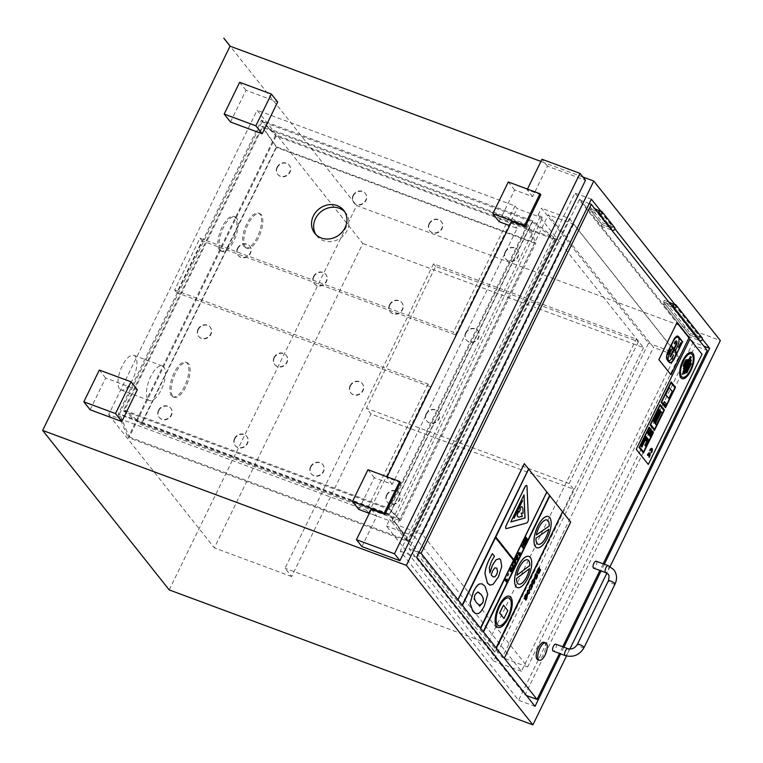 <?xml version="1.0" encoding="UTF-8"?>
<svg xmlns="http://www.w3.org/2000/svg" width="763" height="763" viewBox="0 0 763 763"><rect width="100%" height="100%" fill="white"/><g stroke="black" fill="none" stroke-linecap="round" stroke-linejoin="round"><path stroke-width="0.57" stroke-dasharray="3.81 2.86" d="M174.651 290.016L428.1 384.047L430.208 386.698L176.758 292.668L202.052 240.822L455.492 334.852L453.384 332.201L199.944 238.161L174.651 290.016L176.758 292.668M199.944 238.161L202.052 240.822M428.1 384.047L366.507 510.323L108.632 414.643L257.093 110.244L362.816 243.483L214.346 547.882L108.632 414.643M366.507 510.323L368.615 512.984L391.419 521.444L389.693 519.269L392.23 520.204L540.7 215.805L538.163 214.861L539.889 217.045L517.085 208.576L514.977 205.924L257.093 110.244M514.977 205.924L453.384 332.201M368.615 512.984L430.208 386.698M172.724 396.169A18.465 7.458 -69.6 0 1 174.46 375.32A18.465 7.458 -69.6 0 1 187.049 362.654A18.465 7.458 -69.6 0 1 187.622 382.568A18.465 7.458 -69.6 0 1 174.202 397.285A18.465 7.458 -69.6 0 1 172.724 396.169M245.428 247.117A18.465 7.458 -69.6 0 1 247.155 226.268A18.465 7.458 -69.6 0 1 259.754 213.592A18.465 7.458 -69.6 0 1 260.326 233.507A18.465 7.458 -69.6 0 1 246.907 248.223A18.465 7.458 -69.6 0 1 245.428 247.117M540.7 215.805L542.426 217.98L539.889 217.045L643.505 347.623L362.816 243.483M435.616 266.487L433.508 263.836L636.266 339.058L638.364 341.719L435.616 266.487L366.44 408.319L370.942 413.994L573.69 489.226L569.188 483.551L638.364 341.719M569.188 483.551L366.44 408.319M573.69 489.226L494.405 651.793L487.795 643.467L636.266 339.058M433.508 263.836L285.038 568.235L291.647 576.561L370.942 413.994M487.795 643.467L285.038 568.235M291.647 576.561L214.346 547.882M643.505 347.623L495.034 652.031L391.419 521.444L393.956 522.388L542.426 217.98M495.034 652.031L494.405 651.793M244.16 246.64A18.465 7.458 -69.6 0 1 245.886 225.791A18.465 7.458 -69.6 0 1 258.485 213.125A18.465 7.458 -69.6 0 1 259.058 233.039A18.465 7.458 -69.6 0 1 245.638 247.756A18.465 7.458 -69.6 0 1 244.16 246.64M171.456 395.701A18.465 7.458 -69.6 0 1 173.191 374.852A18.465 7.458 -69.6 0 1 185.791 362.187A18.465 7.458 -69.6 0 1 186.353 382.091A18.465 7.458 -69.6 0 1 172.934 396.817A18.465 7.458 -69.6 0 1 171.456 395.701M455.492 334.852L517.085 208.576M392.23 520.204L393.956 522.388M538.163 214.861L541.434 208.156L648.54 343.15L493.537 660.968L386.421 525.974L389.693 519.269M569.312 218.504L676.428 353.488L521.415 671.306L414.299 536.322L569.312 218.504L541.434 208.156M414.299 536.322L386.421 525.974M521.415 671.306L493.537 660.968M676.428 353.488L648.54 343.15M693.233 342.196L518.602 700.243L400.298 551.144L574.93 193.096L693.233 342.196L703.782 346.106M600.767 211.036L614.873 228.824M674.893 304.466L702.485 339.239M591.363 199.2L574.93 193.096M600.157 211.122L612.346 226.477L602.837 222.949L590.2 207.031L594.778 208.719M674.292 304.551L699.948 336.893L690.448 333.364L664.335 300.45L668.903 302.148M612.346 226.477L611.554 228.099L600.71 214.441L611.554 228.099A1.85 1.64 -38.4 0 0 611.688 229.835M601.254 226.191L610.762 229.72L598.125 213.793L588.626 210.264L601.254 226.191L602.045 224.57L611.554 228.099L602.045 224.57L589.408 208.652L602.045 224.57L602.837 222.949M590.2 207.031L589.418 208.642L596.924 211.437L589.418 208.642L588.626 210.264M699.948 336.893L699.166 338.514L674.845 307.861L699.166 338.514A1.85 1.64 -38.4 0 0 699.299 340.25A1.85 1.64 -38.4 0 1 699.166 338.514L689.657 334.986L699.166 338.514A1.85 1.64 -38.4 0 1 702.189 337.952A1.85 1.64 -38.4 0 0 699.166 338.514L698.689 339.478M690.448 333.364L689.657 334.986L663.543 302.072L689.657 334.986L688.865 336.607L698.374 340.136L672.26 307.222L662.751 303.693L688.865 336.607M664.335 300.45L663.543 302.072L671.058 304.866L663.543 302.072L662.751 303.693M416.732 557.248L400.298 551.144M535.035 706.347L518.602 700.243M604.344 564.239L601.082 570.915M563.886 647.196L560.624 653.872M610.104 566.547L606.852 573.213M569.875 649.036L566.489 655.97M582.903 177.016L540.929 161.441M358.801 509.455L374.29 477.695L392.268 484.371L517.123 228.375L509.636 225.6M499.145 221.709L514.624 189.949L532.612 196.625L547.472 166.162L585.488 180.268M361.92 546.585L376.779 516.122L369.292 513.346M90.148 409.779L105.637 378.019L137.321 389.769M230.493 122.023L245.982 90.272L277.656 102.023M223.788 38.15L356.645 205.6L720.339 340.536M169.205 589.904L356.645 205.6M148.041 399.469A18.465 7.458 110.4 0 0 149.519 400.585A18.465 7.458 110.4 0 0 162.939 385.859A18.465 7.458 110.4 0 0 162.366 365.954A18.465 7.458 110.4 0 0 149.777 378.62A18.465 7.458 110.4 0 0 148.041 399.469M220.745 250.407A18.465 7.458 110.4 0 0 222.224 251.523A18.465 7.458 110.4 0 0 235.643 236.807A18.465 7.458 110.4 0 0 235.071 216.892A18.465 7.458 110.4 0 0 222.472 229.558A18.465 7.458 110.4 0 0 220.745 250.407M245.982 90.272L239.658 82.309M532.612 196.625L527.138 189.72L540.833 194.803M514.624 189.949L508.311 181.985M511.649 221.48L517.123 228.375M392.268 484.371L386.793 477.466L400.489 482.55M374.29 477.695L367.966 469.731M371.304 509.226L376.779 516.122M105.637 378.019L99.314 370.055M527.443 189.09L527.138 189.72M547.472 166.162L541.988 159.257M387.099 476.837L386.793 477.466M344.676 211.713A18.465 16.414 141.6 0 1 345.811 212.982A18.465 16.414 141.6 0 1 341.538 237.312A18.465 16.414 141.6 0 1 316.874 235.939A18.465 16.414 141.6 0 1 315.901 234.556M219.477 249.94A18.465 7.458 -69.6 0 1 221.203 229.091A18.465 7.458 -69.6 0 1 233.802 216.425A18.465 7.458 -69.6 0 1 234.375 236.33A18.465 7.458 -69.6 0 1 220.955 251.056A18.465 7.458 -69.6 0 1 219.477 249.94M119.533 388.892A18.465 7.458 -69.6 0 1 121.26 368.043A18.465 7.458 -69.6 0 1 133.859 355.367A18.465 7.458 -69.6 0 1 134.422 375.282A18.465 7.458 -69.6 0 1 121.012 389.998A18.465 7.458 -69.6 0 1 119.533 388.892M614.587 227.536A1.85 1.64 -38.4 0 0 611.554 228.099L611.077 229.062M573.671 224.169L422.416 534.348L527.624 666.948L678.879 356.769L573.671 224.169L548.32 214.765L653.538 347.365L502.283 657.553L397.065 524.944L548.32 214.765M422.416 534.348L397.065 524.944M527.624 666.948L502.283 657.553M678.879 356.769L653.538 347.365M589.236 203.568L579.251 199.858L695.179 345.973L707.215 350.436M579.251 199.858L409.063 548.864L524.992 694.979L695.179 345.973M409.063 548.864L419.021 552.555M610.762 229.72L611.02 229.196M598.125 213.793L598.383 213.268M698.374 340.136L698.622 339.611M672.26 307.222L672.508 306.697M526.441 695.513L524.992 694.979M603.171 563.809L599.918 570.476M562.722 646.766L559.47 653.433M544.153 642.332A9.232 3.729 -69.6 0 1 544.429 652.289A9.232 3.729 -69.6 0 1 537.724 659.652M596.208 561.225A3.691 1.488 -69.6 0 1 596.504 561.444A3.691 1.488 -69.6 0 1 596.161 565.621A3.691 1.488 -69.6 0 1 593.643 568.149M555.75 644.182A3.691 1.488 -69.6 0 1 555.865 648.159A3.691 1.488 -69.6 0 1 553.185 651.106M675.722 342.663A1.927 0.773 -69.6 0 1 675.503 345.277L673.863 348.643M677.782 337.236A7.258 2.928 -69.6 0 1 677.019 347.194L677.077 347.213M677.019 347.194L675.608 350.074M675.398 349.912A3.138 1.268 110.4 0 0 675.369 349.902A3.138 1.268 110.4 0 0 674.883 349.931M676.447 340.975L676.39 340.956A3.281 1.326 110.4 0 0 676.39 340.956A3.281 1.326 110.4 0 0 674.54 342.415L674.606 342.434M674.54 342.415L674.111 343.464M674.044 343.436L674.473 343.922M677.83 336.502A6.733 2.718 110.4 0 0 677.802 336.493A6.733 2.718 110.4 0 0 673.424 340.632L668.493 350.885M668.436 350.856A6.724 2.718 110.4 0 0 667.224 359.402L667.291 359.421M667.224 359.402L669.571 362.301M677.945 336.14A7.029 2.842 -69.6 0 1 678.412 336.473L682.618 341.719M682.551 341.7L674.473 358.419M674.416 358.391A7.334 2.966 -69.6 0 1 669.723 362.806M670.381 349.406L667.997 354.299M680.749 342.625L678.774 347.737M673.548 354.824L671.717 358.019A4.549 1.841 -69.6 0 1 668.865 360.661M675.226 350.503A4.645 1.879 -69.6 0 1 674.597 357.094L673.224 359.917M672.451 347.909L673.548 349.292L670.2 357.017M676.895 322.682L688.96 337.837M670.877 374.747L688.894 337.809M496.723 568.073L494.634 567.844L491.105 574.73L493.375 576.952M492.335 553.633L494.395 556.237L491.41 561.291L489.245 567.624L489.808 572.87M499.25 558.659L500.576 559.737L501.692 566.48L498.411 576.818L493.136 584.315M493.07 584.286L489.684 584.992M515.321 560.509L514.739 561.702L515.311 562.379M515.769 559.584L515.807 563.199M515.74 563.18L515.34 564.01M514.262 562.665L513.947 563.313M516.274 558.697L515.912 559.279M517.448 555.197L517.295 559.985M517.276 556.637L516.694 557.677L517.333 558.43M512.755 563.695L513.423 567.004M514.758 565.097L513.108 568.492M523.389 541.892L525.078 544.019L524.582 545.03L522.417 545.736L523.542 547.166L523.075 548.13M506.88 578.974L506.489 582.159M505.278 579.041L506.556 580.595M530.981 584.143L532.097 584.324L532.46 586.003L530.781 589.837M531.601 585.335L530.066 586.127L529.446 588.159M534.71 580.92L534.634 579.985M534.567 579.956L533.127 583.066M534.329 579.651L532.708 580.729L532.049 582.98M534.481 578.392L534.529 582.655L533.556 584.105M533.06 583.037L533.614 583.19L533.06 583.037M533.49 584.077L532.526 583.914M526.317 539.451L525.001 541.997M525.755 537.057L527.433 539.174L525.564 543.018M525.573 538.516L524.114 541.358M539.04 568.836L537.705 571.382M540.585 569.913L538.812 573.385L537.991 573.385M537.381 571.029L537.562 570.114M537.648 571.363L538.23 572.05M538.831 567.767L539.517 567.796L539.613 569.58M539.546 569.56L538.487 572.364M519.832 552.412L519.899 554.815M518.239 552.469L519.46 553.957M519.832 554.787L519.441 555.598M536.484 576.094L535.893 577.047M535.836 577.028L534.691 577.686M536.313 572.918L536.732 573.394M536.647 573.423L536.189 574.005M536.131 573.976L535.149 576.027M535.092 576.008L535.14 576.628L535.826 576.103L535.197 576.647M537.41 574.405L537.066 577.419L536.055 579.05M511.506 567.672L512.412 569.446L512.011 570.838L511.258 571.792L510.323 571.439M510.619 569.036L511.458 569.112L510.552 569.007L510.829 570.4L511.735 570.495L510.895 570.419M529.207 590.266L527.7 590.943L528.082 593.767M529.322 588.941L529.427 593.118L527.157 594.463M508.597 573.728L507.967 576.094M526.174 597.229L525.583 598.182M525.526 598.163L524.381 598.821M526.336 594.558L525.888 595.14M525.821 595.121L524.839 597.171M524.782 597.143L524.83 597.763L525.516 597.238L524.982 597.858M527.109 595.541L526.756 598.564L525.745 600.195M482.044 583.857L484.953 586.27L487.662 594.291L484.343 605.669C482.121 610.219 480.07 612.842 478.201 613.538L475.731 613.643M478.363 592.107L475.32 594.31C473.756 597.143 474.243 600.071 476.761 603.075L479.46 605.45M547.042 492.259L480.633 628.302M562.732 512.03L496.322 648.073M495.483 537.677L462.416 605.345M521.94 500.204L522.541 500.9M522.483 500.881L514.033 518.211M503.437 605.154L507.815 610.61M507.748 610.581L503.904 618.478M523.952 494.977L510.809 521.93M526.546 485.497A2.508 1.011 -69.6 0 1 526.937 486.384L528.377 519.183A2.508 1.011 -69.6 0 1 526.518 523.008L506.355 528.587A2.508 1.011 -69.6 0 1 506.088 528.587M529.408 568.683L516.522 578.459M516.465 578.44A12.923 5.217 110.4 0 0 518.611 584.077A12.923 5.217 110.4 0 0 518.64 584.086M527.662 559.861L527.605 559.832A12.923 5.217 110.4 0 0 527.605 559.832A12.923 5.217 110.4 0 0 516.809 575.235L516.866 575.254M528.921 556.389A16.624 6.714 -69.6 0 1 529.398 574.291A16.624 6.714 -69.6 0 1 517.352 587.548M549.885 495.845L483.475 631.878M528.826 469.302L495.816 536.99M495.759 536.971L513.823 559.68M548.759 529.274L535.979 538.211M535.912 538.182A12.923 5.217 110.4 0 0 538.049 544.219A12.923 5.217 110.4 0 0 538.077 544.229L538.106 544.248M547.071 519.994A12.923 5.217 110.4 0 0 547.033 519.975A12.923 5.217 110.4 0 0 536.322 534.93L536.389 534.949M548.349 516.522A16.624 6.714 -69.6 0 1 548.835 534.434A16.624 6.714 -69.6 0 1 536.79 547.691M508.873 597.982L508.807 597.963A14.774 5.97 110.4 0 0 508.807 597.963A14.774 5.97 110.4 0 0 498.735 608.101A14.774 5.97 110.4 0 0 497.352 624.773A14.774 5.97 110.4 0 0 498.535 625.67A14.774 5.97 110.4 0 0 498.563 625.679M509.484 596.246A16.624 6.714 -69.6 0 1 509.961 614.148A16.624 6.714 -69.6 0 1 497.924 627.415M521.758 506.537L522.922 508.616M522.855 508.597L523.075 513.232M523.017 513.203L521.148 513.098M521.081 513.079L522.359 516.408M522.293 516.379L520.757 516.303M520.69 516.274L518.287 517.123M518.201 511.229L519.05 512.24M524.295 463.646L570.695 522.054M504.257 658.135L570.629 522.035M690.629 359.516L691.297 360.365L684.773 373.746M651.106 432.659L651.86 433.556M651.793 433.537L650.305 436.598M664.382 401.605L666.118 403.789L665.346 405.382M671.087 381.862L675.474 387.327M671.03 382.835L661.664 401.901L665.574 406.774M675.408 387.308L665.45 407.719M651.783 448.396A3.09 1.249 -69.6 0 1 651.411 452.688M651.459 449.369L651.392 449.34A2.098 0.849 110.4 0 0 651.392 449.34A2.098 0.849 110.4 0 0 649.942 450.838M649.036 427.099L653.414 432.564M648.97 428.072L639.604 447.137L643.562 452.068M653.347 432.545L643.39 452.955M649.456 454.271L648.712 455.797M647.692 455.444A2.108 0.849 110.4 0 1 649.17 453.899L649.227 453.928M649.599 452.869A3.109 1.259 -69.6 0 1 649.16 457.295M669.113 387.556L672.213 391.409M672.146 391.381L668.712 398.429M660.005 405.458L650.696 424.543M650.629 424.514L654.597 429.455M660.062 404.485L664.382 409.922L654.425 430.342M659.213 409.378L653.376 421.348M659.938 410.294L660.634 411.171L654.797 423.131M661.149 411.829L662.227 413.126M662.16 413.107L656.333 425.067M691.183 353.841L691.24 353.86A12.485 5.045 110.4 0 0 691.183 353.841A12.485 5.045 110.4 0 0 682.666 362.396A12.485 5.045 110.4 0 0 681.493 376.493A12.485 5.045 110.4 0 0 682.494 377.246A12.485 5.045 110.4 0 0 682.532 377.256L682.494 377.246M691.726 352.468A13.963 5.637 -69.6 0 1 692.127 367.499A13.963 5.637 -69.6 0 1 682.017 378.648M646.833 437.581L647.692 438.601M647.625 438.572L646.375 441.148M686.09 359.535L686.442 359.974L683.381 366.25M650.047 431.324L650.801 432.22M650.734 432.201L649.246 435.263M648.97 429.979L649.666 430.847L648.168 433.918M647.921 438.954L648.817 440.022M648.76 439.993L645.679 446.307M645.87 436.35L646.557 437.228L641.836 446.908M687.759 359.421L688.178 359.907M688.121 359.878L683.724 368.891M690.658 362.969L691.24 363.703L686.776 372.849M690.877 356.664L691.23 357.122L682.799 374.414M689.952 339.134L702.017 354.29M648.226 464.438L701.95 354.261M429.369 224.007A7.392 6.562 -38.4 0 0 429.912 230.951A7.392 6.562 -38.4 0 0 439.784 231.504A7.392 6.562 -38.4 0 0 441.491 221.766A7.392 6.562 -38.4 0 0 429.369 224.007M429.102 223.683A7.392 6.562 141.6 0 1 441.224 221.442A7.392 6.562 141.6 0 1 439.517 231.17A7.392 6.562 141.6 0 1 429.655 230.626A7.392 6.562 141.6 0 1 429.102 223.683M277.303 167.593A7.392 6.562 -38.4 0 0 277.846 174.536A7.392 6.562 -38.4 0 0 287.718 175.08A7.392 6.562 -38.4 0 0 289.425 165.352A7.392 6.562 -38.4 0 0 277.303 167.593M277.036 167.259A7.392 6.562 141.6 0 1 289.158 165.018A7.392 6.562 141.6 0 1 287.451 174.746A7.392 6.562 141.6 0 1 277.589 174.202A7.392 6.562 141.6 0 1 277.036 167.259M389.855 305.019A7.392 6.562 -38.4 0 0 390.408 311.962A7.392 6.562 -38.4 0 0 400.27 312.515A7.392 6.562 -38.4 0 0 401.977 302.777A7.392 6.562 -38.4 0 0 389.855 305.019M389.588 304.685A7.392 6.562 141.6 0 1 401.71 302.444A7.392 6.562 141.6 0 1 400.003 312.181A7.392 6.562 141.6 0 1 390.141 311.628A7.392 6.562 141.6 0 1 389.588 304.685M237.789 248.595A7.392 6.562 -38.4 0 0 238.342 255.538A7.392 6.562 -38.4 0 0 248.204 256.091A7.392 6.562 -38.4 0 0 249.911 246.354A7.392 6.562 -38.4 0 0 237.789 248.595M237.522 248.271A7.392 6.562 141.6 0 1 249.644 246.029A7.392 6.562 141.6 0 1 247.946 255.758A7.392 6.562 141.6 0 1 238.075 255.214A7.392 6.562 141.6 0 1 237.522 248.271M350.341 386.03A7.392 6.562 -38.4 0 0 350.894 392.974A7.392 6.562 -38.4 0 0 360.756 393.527A7.392 6.562 -38.4 0 0 362.463 383.789A7.392 6.562 -38.4 0 0 350.341 386.03M350.083 385.696A7.392 6.562 141.6 0 1 362.206 383.455A7.392 6.562 141.6 0 1 360.498 393.193A7.392 6.562 141.6 0 1 350.627 392.64A7.392 6.562 141.6 0 1 350.083 385.696M198.275 329.606A7.392 6.562 -38.4 0 0 198.828 336.55A7.392 6.562 -38.4 0 0 208.69 337.103A7.392 6.562 -38.4 0 0 210.397 327.365A7.392 6.562 -38.4 0 0 198.275 329.606M198.018 329.273A7.392 6.562 141.6 0 1 210.14 327.041A7.392 6.562 141.6 0 1 208.433 336.769A7.392 6.562 141.6 0 1 198.561 336.216A7.392 6.562 141.6 0 1 198.018 329.273M310.837 467.042A7.392 6.562 -38.4 0 0 311.38 473.985A7.392 6.562 -38.4 0 0 321.252 474.538A7.392 6.562 -38.4 0 0 322.959 464.801A7.392 6.562 -38.4 0 0 310.837 467.042M310.57 466.708A7.392 6.562 141.6 0 1 322.692 464.467A7.392 6.562 141.6 0 1 320.985 474.204A7.392 6.562 141.6 0 1 311.113 473.651A7.392 6.562 141.6 0 1 310.57 466.708M158.771 410.618A7.392 6.562 -38.4 0 0 159.314 417.561A7.392 6.562 -38.4 0 0 169.186 418.114A7.392 6.562 -38.4 0 0 170.893 408.377A7.392 6.562 -38.4 0 0 158.771 410.618M158.504 410.284A7.392 6.562 141.6 0 1 170.626 408.043A7.392 6.562 141.6 0 1 168.919 417.781A7.392 6.562 141.6 0 1 159.057 417.227A7.392 6.562 141.6 0 1 158.504 410.284M234.804 438.83A7.392 6.562 -38.4 0 0 235.347 445.773A7.392 6.562 -38.4 0 0 245.219 446.326A7.392 6.562 -38.4 0 0 246.926 436.589A7.392 6.562 -38.4 0 0 234.804 438.83M234.537 438.496A7.392 6.562 141.6 0 1 246.659 436.255A7.392 6.562 141.6 0 1 244.952 445.993A7.392 6.562 141.6 0 1 235.09 445.439A7.392 6.562 141.6 0 1 234.537 438.496M386.87 495.254A7.392 6.562 -38.4 0 0 387.413 502.197A7.392 6.562 -38.4 0 0 397.285 502.741A7.392 6.562 -38.4 0 0 398.992 493.012A7.392 6.562 -38.4 0 0 386.87 495.254M386.603 494.92A7.392 6.562 141.6 0 1 398.725 492.679A7.392 6.562 141.6 0 1 397.018 502.416A7.392 6.562 141.6 0 1 387.146 501.863A7.392 6.562 141.6 0 1 386.603 494.92M274.308 357.818A7.392 6.562 -38.4 0 0 274.861 364.762A7.392 6.562 -38.4 0 0 284.723 365.315A7.392 6.562 -38.4 0 0 286.43 355.577A7.392 6.562 -38.4 0 0 274.308 357.818M274.051 357.485A7.392 6.562 141.6 0 1 286.173 355.243A7.392 6.562 141.6 0 1 284.465 364.981A7.392 6.562 141.6 0 1 274.594 364.428A7.392 6.562 141.6 0 1 274.051 357.485M426.374 414.242A7.392 6.562 -38.4 0 0 426.927 421.186A7.392 6.562 -38.4 0 0 436.789 421.739A7.392 6.562 -38.4 0 0 438.496 412.001A7.392 6.562 -38.4 0 0 426.374 414.242M426.116 413.908A7.392 6.562 141.6 0 1 438.239 411.667A7.392 6.562 141.6 0 1 436.531 421.405A7.392 6.562 141.6 0 1 426.66 420.852A7.392 6.562 141.6 0 1 426.116 413.908M313.822 276.807A7.392 6.562 -38.4 0 0 314.375 283.75A7.392 6.562 -38.4 0 0 324.237 284.303A7.392 6.562 -38.4 0 0 325.944 274.566A7.392 6.562 -38.4 0 0 313.822 276.807M313.555 276.483A7.392 6.562 141.6 0 1 325.677 274.241A7.392 6.562 141.6 0 1 323.979 283.97A7.392 6.562 141.6 0 1 314.108 283.416A7.392 6.562 141.6 0 1 313.555 276.483M465.888 333.231A7.392 6.562 -38.4 0 0 466.441 340.174A7.392 6.562 -38.4 0 0 476.303 340.727A7.392 6.562 -38.4 0 0 478.01 330.989A7.392 6.562 -38.4 0 0 465.888 333.231M465.621 332.897A7.392 6.562 141.6 0 1 477.743 330.656A7.392 6.562 141.6 0 1 476.036 340.393A7.392 6.562 141.6 0 1 466.174 339.84A7.392 6.562 141.6 0 1 465.621 332.897M353.336 195.795A7.392 6.562 -38.4 0 0 353.879 202.739A7.392 6.562 -38.4 0 0 363.751 203.292A7.392 6.562 -38.4 0 0 365.458 193.564A7.392 6.562 -38.4 0 0 353.336 195.795M353.069 195.471A7.392 6.562 141.6 0 1 365.191 193.23A7.392 6.562 141.6 0 1 363.484 202.958A7.392 6.562 141.6 0 1 353.622 202.414A7.392 6.562 141.6 0 1 353.069 195.471M505.402 252.219A7.392 6.562 -38.4 0 0 505.945 259.162A7.392 6.562 -38.4 0 0 515.817 259.716A7.392 6.562 -38.4 0 0 517.524 249.978A7.392 6.562 -38.4 0 0 505.402 252.219M505.135 251.885A7.392 6.562 141.6 0 1 517.257 249.654A7.392 6.562 141.6 0 1 515.55 259.382A7.392 6.562 141.6 0 1 505.688 258.829A7.392 6.562 141.6 0 1 505.135 251.885M389.063 508.358L399.802 519.412L534.52 243.197L527.033 225.476L389.063 508.358L124.531 410.208L262.501 127.335L527.033 225.476M534.52 243.197L276.511 147.469L262.501 127.335M276.511 147.469L141.784 423.684L124.531 410.208M141.784 423.684L399.802 519.412M123.339 410.732L389.454 509.465L528.225 224.961L262.11 126.219L123.339 410.732L140.964 424.486L400.432 520.757L389.454 509.465M400.432 520.757L535.874 243.054L276.406 146.782L140.964 424.486M528.225 224.961L535.874 243.054M262.11 126.219L276.406 146.782M389.473 514.09L532.049 221.766L262.091 121.603L119.514 413.928L389.473 514.09L407.766 540.395L554.587 239.363L276.12 136.043L262.091 121.603M532.049 221.766L554.587 239.363M276.12 136.043L129.3 437.065L119.514 413.928M129.3 437.065L407.766 540.395M532.87 220.965L389.569 514.767L118.17 414.071L261.471 120.258L532.87 220.965L555.779 238.848L408.167 541.501L128.108 437.59L275.729 134.937L555.779 238.848M261.471 120.258L275.729 134.937M118.17 414.071L128.108 437.59M408.167 541.501L389.569 514.767M608.245 565.688A3.691 1.488 -69.6 0 1 608.54 565.917A3.691 1.488 -69.6 0 1 608.197 570.085A3.691 1.488 -69.6 0 1 605.679 572.612M615.045 584.019A3.691 0.801 26 0 1 611.373 583.123A3.691 0.801 26 0 1 608.407 580.786M584.077 647.529A3.691 0.801 26 0 1 580.405 646.633A3.691 0.801 26 0 1 577.438 644.296M565.221 655.57A3.691 1.488 110.4 0 0 567.91 652.632A3.691 1.488 110.4 0 0 567.796 648.645M259.754 213.592L258.485 213.125M246.907 248.223L245.638 247.756M187.049 362.654L185.791 362.187M174.202 397.285L172.934 396.817M314.766 233.287L316.874 235.939M343.703 210.33L345.811 212.982M235.071 216.892L233.802 216.425M222.224 251.523L220.955 251.056M162.366 365.954L133.859 355.367M149.519 400.585L121.012 389.998"/><path stroke-width="1.14" d="M560.624 653.872L535.035 706.347L416.732 557.248L591.363 199.2L600.767 211.036M614.873 228.824L674.893 304.466M702.485 339.239L709.666 348.29L703.782 346.106M594.778 208.719L600.157 211.122M668.903 302.148L674.292 304.551M598.383 213.268L598.917 212.171L596.924 211.437L598.917 212.171A1.85 1.64 -38.4 0 0 601.521 214.05A1.85 1.64 -38.4 0 0 601.95 211.609A1.85 1.64 -38.4 0 0 598.917 212.171L600.71 214.441L598.917 212.171L599.708 210.55M672.508 306.697L673.042 305.601L671.058 304.866L673.042 305.601A1.85 1.64 -38.4 0 0 675.656 307.47A1.85 1.64 -38.4 0 0 676.075 305.038A1.85 1.64 -38.4 0 0 673.042 305.601L674.845 307.861L673.042 305.601A1.85 1.64 -38.4 0 0 675.656 307.47A1.85 1.64 -38.4 0 0 676.075 305.038A1.85 1.64 -38.4 0 0 673.042 305.601L673.834 303.979M709.666 348.29L604.344 564.239M601.082 570.915L563.886 647.196M406.355 565.364L532.898 724.85L169.205 589.904L42.661 430.427L406.355 565.364L593.795 181.05L582.903 177.016M593.795 181.05L720.339 340.536L610.104 566.547M606.852 573.213L569.875 649.036M566.489 655.97L532.898 724.85M540.929 161.441L230.073 46.181L42.661 430.427M337.141 205.6A18.465 16.414 141.6 0 1 343.703 210.33A18.465 16.414 141.6 0 1 339.44 234.661A18.465 16.414 141.6 0 1 314.766 233.287A18.465 16.414 141.6 0 1 315.806 212.143A18.465 16.414 141.6 0 1 337.141 205.6M509.636 225.6L499.145 221.709L492.822 213.745L524.505 225.495L539.994 193.745L508.311 181.985L492.822 213.745M580.004 173.363L585.488 180.268L399.936 560.691L361.92 546.585L356.445 539.679L394.461 553.785L580.004 173.363L541.988 159.257L527.443 189.09M369.292 513.346L358.801 509.455L352.477 501.491L384.161 513.241L399.65 481.491L367.966 469.731L352.477 501.491M130.998 381.815L137.321 389.769L121.832 421.529L90.148 409.779L83.825 401.815L115.509 413.565L130.998 381.815L99.314 370.055L83.825 401.815M271.342 94.059L277.656 102.023L262.176 133.783L230.493 122.023L224.169 114.068L255.853 125.819L271.342 94.059L239.658 82.309L224.169 114.068M230.073 46.181L223.788 38.15L230.14 46.2M230.168 46.133L223.845 38.169M262.176 133.783L255.853 125.819M524.505 225.495L525.345 226.563L540.833 194.803L539.994 193.745M525.345 226.563L511.649 221.48L387.099 476.837M384.161 513.241L385 514.31L400.489 482.55L399.65 481.491M385 514.31L371.304 509.226L356.445 539.679M121.832 421.529L115.509 413.565M399.936 560.691L394.461 553.785M315.901 234.556A18.465 16.414 141.6 0 1 318.524 214.079A18.465 16.414 141.6 0 1 339.239 208.261A18.465 16.414 141.6 0 1 344.676 211.713M599.05 213.907L611.688 229.835A1.85 1.64 -38.4 0 0 614.587 227.536L601.95 211.609M699.299 340.25A1.85 1.64 -38.4 0 0 702.189 337.952L676.075 305.038L702.189 337.952A1.85 1.64 -38.4 0 1 699.299 340.25L673.185 307.336L699.299 340.25M419.021 552.555L421.1 553.328L591.287 204.322L589.236 203.568M603.171 563.809L707.215 350.436L591.287 204.322M421.1 553.328L537.038 699.442L526.441 695.513M599.918 570.476L562.722 646.766M559.47 653.433L537.038 699.442M539.307 660.233L537.724 659.652A9.232 3.729 -69.6 0 1 536.99 659.098A9.232 3.729 -69.6 0 1 537.848 648.664A9.232 3.729 -69.6 0 1 544.153 642.332L545.736 642.923A9.232 3.729 110.4 0 0 539.431 649.256A9.232 3.729 110.4 0 0 538.573 659.68A9.232 3.729 110.4 0 0 539.307 660.233A9.232 3.729 110.4 0 0 546.012 652.88A9.232 3.729 110.4 0 0 545.736 642.923M605.679 572.612L593.643 568.149A3.691 1.488 -69.6 0 1 593.528 564.172A3.691 1.488 -69.6 0 1 596.208 561.225L608.245 565.688L613.795 569.694C616.962 574.072 617.372 578.85 615.045 584.019A3.691 0.801 26 0 0 614.892 583.571A3.691 0.801 26 0 0 611.363 581.349A3.691 0.801 26 0 0 608.407 580.786C610.209 572.679 607.52 574.768 605.679 572.612A3.691 1.488 -69.6 0 1 605.564 568.635A3.691 1.488 -69.6 0 1 608.245 565.688M565.221 655.57L553.185 651.106A3.691 1.488 -69.6 0 1 552.889 650.887A3.691 1.488 -69.6 0 1 553.232 646.719A3.691 1.488 -69.6 0 1 555.75 644.182L567.796 648.645A3.691 1.488 110.4 0 0 565.278 651.182A3.691 1.488 110.4 0 0 564.925 655.35A3.691 1.488 110.4 0 0 565.221 655.57C573.337 657.687 579.622 655.007 584.077 647.529L615.045 584.019M674.95 349.959A3.138 1.268 -69.6 0 1 675.436 349.921A3.138 1.268 -69.6 0 1 675.675 350.103L677.077 347.213A7.258 2.928 110.4 0 0 677.821 337.246A7.258 2.928 110.4 0 0 672.956 342.015L671.316 345.381L673.929 348.662L675.57 345.305A1.927 0.773 110.4 0 0 675.76 342.673A1.927 0.773 110.4 0 0 674.473 343.922L674.606 342.434A3.281 1.326 -69.6 0 1 676.447 340.975A3.281 1.326 -69.6 0 1 676.457 344.762L674.311 349.158L674.95 349.959L674.311 349.158M671.316 345.381L673.929 348.662M671.259 345.353L672.956 342.015M672.89 341.996A7.258 2.928 -69.6 0 1 677.754 337.217A7.258 2.928 -69.6 0 1 677.782 337.236M674.254 349.13L676.457 344.762M676.39 344.742A3.281 1.326 110.4 0 0 676.419 340.966M674.425 343.865A1.927 0.773 -69.6 0 1 675.694 342.644A1.927 0.773 -69.6 0 1 675.722 342.663M667.129 359.745L669.418 362.625A7.334 2.966 110.4 0 0 669.761 362.816A7.334 2.966 110.4 0 0 674.473 358.419L682.618 341.719L678.469 336.493A7.029 2.842 110.4 0 0 677.973 336.149A7.029 2.842 110.4 0 0 673.376 340.517L668.388 350.751A7.125 2.88 110.4 0 0 667.129 359.745L667.072 359.726A7.125 2.88 -69.6 0 1 668.331 350.722L668.388 350.751M674.368 358.286A7.172 2.899 -69.6 0 1 669.828 362.435A7.172 2.899 -69.6 0 1 669.571 362.301L667.291 359.421A6.724 2.718 -69.6 0 1 668.493 350.885L673.481 340.651A6.733 2.718 -69.6 0 1 677.859 336.521A6.733 2.718 -69.6 0 1 678.317 336.817L682.351 341.91L674.368 358.286L682.294 341.891L678.317 336.817M669.8 362.415A7.172 2.899 110.4 0 0 674.311 358.257M669.351 362.597L667.072 359.726M668.331 350.722L673.376 340.517M673.319 340.498A7.029 2.842 -69.6 0 1 677.906 336.13A7.029 2.842 -69.6 0 1 677.945 336.14L677.973 336.149M670.448 349.435L668.064 354.318L670.448 349.435M668.064 354.318L670.181 349.092M678.517 347.365L680.815 342.654M673.29 359.945L674.664 357.122A4.645 1.879 110.4 0 0 675.255 350.513A4.645 1.879 110.4 0 0 672.041 353.813L670.667 356.636L670.238 357.027L670.276 356.149L673.615 349.311L672.518 347.938L669.18 354.776A4.549 1.841 110.4 0 0 668.903 360.68A4.549 1.841 110.4 0 0 671.783 358.047L673.586 354.833L672.165 358.534L673.29 359.945L672.108 358.505L673.548 354.824M670.2 357.017L671.974 353.794A4.645 1.879 -69.6 0 1 675.198 350.494A4.645 1.879 -69.6 0 1 675.226 350.503L675.255 350.513M668.865 360.661A4.549 1.841 -69.6 0 1 668.836 360.651A4.549 1.841 -69.6 0 1 669.122 354.747L672.518 347.938M658.936 359.65L670.944 374.776L658.879 359.621L676.953 322.701L658.879 359.621M676.953 322.701L688.96 337.837L670.944 374.776M489.588 558.812C486.746 564.715 485.22 569.694 485.02 573.747L487.481 583.199L490.237 585.145L493.136 584.315L498.477 576.838L501.749 566.508L500.633 559.756L499.279 558.669L496.036 559.861L492.526 565.087L489.856 572.965L489.302 567.653L491.477 561.31L494.462 556.256L492.393 553.652L489.531 558.793L492.393 553.652M491.801 575.636L491.172 574.758L492.602 571.001L494.691 567.872L496.789 568.092L497.6 571.287L496.694 574.549L494.91 576.799L493.375 576.952L491.801 575.636M493.337 576.942L494.853 576.771L496.637 574.529L497.6 571.287M489.789 572.946L492.459 565.068L495.979 559.832L499.25 558.659M489.684 584.992L487.414 583.18L484.963 573.719C485.154 569.675 486.68 564.696 489.531 558.793M497.543 571.258L496.723 568.073M515.55 559.25L513.709 561.902L513.728 562.98L514.329 562.684L515.397 564.038L515.836 559.603L515.483 559.231L514.472 561.31M514.796 561.73L515.378 560.538L515.378 562.455L514.796 561.73M515.311 562.379L515.311 560.662M513.671 562.951L514.043 562.331M513.642 561.883L514.176 560.948M514.31 562.722L515.397 564.038M515.979 559.308L516.293 558.659L517.362 560.013L517.772 559.174L517.791 555.578L516.475 557.343L516.141 556.914L515.979 559.308L516.141 556.914M517.362 560.013L516.274 558.697M516.437 557.286L517.514 555.226M517.333 558.43L516.761 557.705L517.343 556.504L517.333 558.43M517.276 558.344L517.276 556.637M513.165 568.521L514.825 565.116L513.423 567.004L512.822 563.723L512.355 564.677L512.936 568.225M512.87 568.197L512.288 564.658L512.822 563.723M513.432 566.833L514.529 564.744M521.959 544.982L521.453 546.031L523.132 548.158L523.609 547.185L522.474 545.764L524.648 545.059L525.135 544.038L523.456 541.921L522.979 542.884L524.086 544.277L521.892 544.963L524.028 544.257L522.922 542.865L523.456 541.921M523.132 548.158L521.387 546.003L521.892 544.963M506.556 580.595L505.344 579.06L504.858 580.052L506.546 582.188L507.233 579.375L506.556 580.595M504.858 580.052L506.546 582.188M504.791 580.033L505.344 579.06M506.498 580.567L506.937 579.003M530.838 589.856L530.419 589.379L531.496 587.93L531.601 585.335L530.838 589.856L532.526 586.032L532.154 584.344L531.048 584.162L529.15 587.729L529.512 588.187L530.132 586.156L531.344 585.107M532.154 584.344L530.981 584.143L532.097 584.324L530.981 584.143L529.846 585.822M529.512 588.187L529.78 585.803M534.892 578.707L532.479 580.405L532.021 583.037L532.765 580.748L534.386 579.68L532.593 583.933L533.556 584.105L534.596 582.684L534.481 578.392M532.421 583.714L533.556 584.105M533.127 583.066L534.634 579.985L534.358 582.293L533.127 583.066L533.671 583.209L534.777 580.939M534.71 580.92L534.567 579.956M531.611 582.579L532.421 580.385L534.834 578.688M533.06 583.037L533.614 583.19M532.355 583.695L534.329 579.651M526.05 539.06L524.772 541.663L526.327 539.412L526.708 539.889L525.621 543.046L527.5 539.203L525.812 537.076L524.181 541.377L525.593 538.487L526.05 539.06L525.573 538.516M525.058 542.016L525.984 539.031M525.621 543.046L526.317 539.451M524.181 541.377L525.812 537.076M538.115 568.836L536.761 571.783L538.058 573.414L538.869 573.414L540.652 569.942L540.328 569.532L538.544 572.441L539.575 567.815L538.049 568.807L539.575 567.815M536.761 571.783L537.991 573.385L538.869 573.414M537.705 571.382L539.107 568.864L538.23 572.05L537.705 571.382M538.173 572.021L539.04 568.836M538.964 572.384L540.328 569.532M536.694 571.754L537.238 570.8M537.381 571.029L537.629 570.133M537.562 570.114L538.049 568.807M538.831 567.767L539.517 567.796L538.831 567.767M519.899 554.815L520.185 552.803L519.517 554.024L518.296 552.488L517.81 553.49L519.508 555.617L519.899 554.815M519.45 554.005L519.899 552.431M519.508 555.617L517.753 553.461L518.296 552.488M534.691 577.686L537.171 575.598L535.769 578.64L536.112 579.079L537.133 577.448L537.61 574.539L535.197 576.647L536.379 572.946L534.691 577.686L535.206 574.653L536.379 572.946M536.484 576.094L537.171 575.598L536.418 576.065M535.14 576.628L535.893 576.122L535.197 576.647M535.731 578.573L537.104 575.579M535.826 576.103L536.475 575.168M536.418 575.149L537.553 574.52M512.04 568.101L510.352 568.693L510.39 571.458L511.324 571.821L512.068 570.858L512.469 569.475L511.506 567.672M511.324 571.821L510.323 571.439L511.258 571.792L510.323 571.439L509.884 570.066L510.285 568.673L511.973 568.073M510.829 570.4L511.735 570.495L511.83 569.742L510.552 569.007M511.897 569.77L511.801 570.524L510.895 570.419L510.619 569.036L511.83 569.742M510.619 569.036L511.458 569.112M511.801 570.524L510.895 570.419M529.76 589.274L527.491 590.619L527.223 594.482L529.493 593.147L529.322 588.941M527.157 594.463L527.634 594.816L527.424 590.6L529.694 589.246M527.71 593.471L527.758 590.963L529.264 590.285L529.217 592.794L528.082 593.767M527.653 593.442L529.15 592.775L529.207 590.266M508.654 573.757L507.7 575.703M524.381 598.821L526.861 596.742L525.469 599.785L525.812 600.214L526.823 598.583L527.3 595.684L524.887 597.791L526.432 594.53L526.069 594.081L524.381 598.821L524.906 595.789L526.069 594.081M526.174 597.229L526.794 596.714L526.117 597.21M524.83 597.763L525.583 597.257L524.887 597.791M525.43 599.708L526.794 596.714M525.516 597.238L526.174 596.304M526.108 596.284L527.243 595.655M475.731 613.643L472.783 611.239L470.056 603.237L473.375 591.859C475.578 587.338 477.619 584.706 479.488 583.953L482.016 583.838L479.555 583.981C477.38 585.145 475.339 587.777 473.441 591.878L470.122 603.256L472.841 611.268L475.511 613.547L478.267 613.566C480.137 612.87 482.178 610.247 484.4 605.698L487.719 594.32L485.02 586.289L482.073 583.867M481.033 594.453C483.57 597.477 484.047 600.405 482.454 603.247L480.051 605.574L476.827 603.104C474.243 599.68 473.756 596.761 475.387 594.329L477.81 592.002L481.033 594.453L478.363 592.107M479.46 605.45L482.397 603.218C483.99 600.386 483.513 597.448 480.967 594.425M462.206 605.078L528.568 468.978L524.295 463.646L457.934 599.747L483.265 631.621L549.627 495.521L547.042 492.259M483.265 631.621L457.934 599.747M562.732 512.03L570.695 522.054L504.324 658.164M480.423 628.035L513.451 560.309L495.483 537.677M514.09 518.23L513.489 517.533L514.09 518.23L522.541 500.9L522.006 500.223L513.556 517.552M513.489 517.533L522.006 500.223M503.961 618.507L499.584 613.042L503.504 605.173L499.651 613.07L503.961 618.507L507.815 610.61L503.504 605.173M510.809 521.93L524.009 494.863L525.03 517.991L510.809 521.93M510.838 521.882L524.963 517.972L523.952 494.977M506.088 528.587A2.508 1.011 -69.6 0 1 506.05 528.578A2.508 1.011 -69.6 0 1 506.212 525.316L524.925 486.937A2.508 1.011 -69.6 0 1 526.518 485.487A2.508 1.011 -69.6 0 1 526.546 485.497A2.508 1.011 110.4 0 0 524.992 486.966L506.279 525.345A2.508 1.011 110.4 0 0 506.117 528.597A2.508 1.011 110.4 0 0 506.422 528.606L526.575 523.027A2.508 1.011 110.4 0 0 528.435 519.212L526.995 486.412A2.508 1.011 110.4 0 0 526.584 485.506L526.518 485.487M529.465 568.702A12.923 5.217 -69.6 0 1 518.668 584.105A12.923 5.217 -69.6 0 1 516.522 578.459L529.465 568.702M518.64 584.086A12.923 5.217 110.4 0 0 529.388 568.769M516.866 575.254A12.923 5.217 -69.6 0 1 527.662 559.861A12.923 5.217 -69.6 0 1 529.808 565.497L516.866 575.254M516.885 575.168L529.808 565.497M529.751 565.478A12.923 5.217 110.4 0 0 527.634 559.851M516.055 586.566A16.624 6.714 110.4 0 0 517.39 587.567A16.624 6.714 110.4 0 0 529.465 574.32A16.624 6.714 110.4 0 0 528.95 556.399A16.624 6.714 110.4 0 0 517.61 567.796A16.624 6.714 110.4 0 0 516.055 586.566M517.352 587.548A16.624 6.714 -69.6 0 1 517.324 587.539A16.624 6.714 -69.6 0 1 515.998 586.537A16.624 6.714 -69.6 0 1 517.552 567.777A16.624 6.714 -69.6 0 1 528.883 556.37A16.624 6.714 -69.6 0 1 528.921 556.389L528.95 556.399M483.542 631.907L549.904 495.807L483.332 631.64M462.483 605.364L495.502 537.638L513.509 560.328L480.48 628.054M513.776 559.622L546.852 491.954L513.823 559.68L495.816 536.99L528.635 468.997L462.264 605.097M480.7 628.321L546.852 491.954M496.389 648.092L562.541 511.735L496.169 647.835M496.112 647.806L562.541 511.735M548.826 529.293A12.923 5.217 -69.6 0 1 538.106 544.248A12.923 5.217 -69.6 0 1 535.979 538.211L548.826 529.293M538.077 544.229A12.923 5.217 110.4 0 0 548.74 529.35M536.389 534.949A12.923 5.217 -69.6 0 1 547.1 520.004A12.923 5.217 -69.6 0 1 549.236 526.041L536.389 534.949M536.408 534.873L549.236 526.041M549.169 526.012A12.923 5.217 110.4 0 0 547.071 519.994M535.492 546.709A16.624 6.714 110.4 0 0 536.828 547.71A16.624 6.714 110.4 0 0 548.902 534.453A16.624 6.714 110.4 0 0 548.387 516.541A16.624 6.714 110.4 0 0 537.047 527.939A16.624 6.714 110.4 0 0 535.492 546.709M536.828 547.71L536.761 547.681A16.624 6.714 -69.6 0 1 536.761 547.681A16.624 6.714 -69.6 0 1 535.435 546.68A16.624 6.714 -69.6 0 1 536.99 527.92A16.624 6.714 -69.6 0 1 548.32 516.513A16.624 6.714 -69.6 0 1 548.349 516.522M497.409 624.802A14.774 5.97 -69.6 0 1 498.792 608.121A14.774 5.97 -69.6 0 1 508.873 597.982A14.774 5.97 -69.6 0 1 509.322 613.91A14.774 5.97 -69.6 0 1 498.592 625.689A14.774 5.97 -69.6 0 1 497.409 624.802M498.563 625.679A14.774 5.97 110.4 0 0 509.264 613.891A14.774 5.97 110.4 0 0 508.835 597.973M496.618 626.423A16.624 6.714 110.4 0 0 497.953 627.424A16.624 6.714 110.4 0 0 510.027 614.177A16.624 6.714 110.4 0 0 509.512 596.256A16.624 6.714 110.4 0 0 498.172 607.653A16.624 6.714 110.4 0 0 496.618 626.423M497.924 627.415A16.624 6.714 -69.6 0 1 497.886 627.396A16.624 6.714 -69.6 0 1 496.56 626.394A16.624 6.714 -69.6 0 1 498.115 607.634A16.624 6.714 -69.6 0 1 509.446 596.227A16.624 6.714 -69.6 0 1 509.484 596.246L509.446 596.227M519.012 512.183L520.461 509.207L519.555 508.072L521.825 506.565L519.622 508.091L520.519 509.236L519.05 512.24L518.268 511.248L517.18 516.084L518.344 517.152L522.359 516.408L521.148 513.098L523.075 513.232L522.922 508.616L521.825 506.565M517.18 516.084L518.344 517.152M517.114 516.065L518.268 511.248M562.474 511.706L549.885 495.845M546.785 491.935L528.826 469.302M457.991 599.766L524.362 463.666M684.173 372.926L684.84 373.765L691.364 360.384L690.696 359.545L684.106 372.897L690.696 359.545M684.106 372.897L684.84 373.765M651.86 433.556L651.163 432.688L649.675 435.749L650.362 436.627L651.86 433.556M650.362 436.627L649.609 435.73L651.163 432.688M663.667 403.217L665.403 405.401L666.185 403.818L664.439 401.624L663.6 403.188L664.439 401.624M663.6 403.188L665.403 405.401M675.474 387.327L671.154 381.891L661.197 402.301L665.517 407.747L675.474 387.327M665.517 407.747L661.139 402.282L671.154 381.891M674.95 387.709L665.622 406.832L661.721 401.92L671.049 382.807L674.95 387.709L671.03 382.835M665.574 406.774L674.883 387.69M651.192 452.354L651.468 452.707A3.09 1.249 110.4 0 0 651.812 448.406A3.09 1.249 110.4 0 0 649.714 450.494L650.009 450.857A2.098 0.849 -69.6 0 1 651.459 449.369A2.098 0.849 -69.6 0 1 651.192 452.354L651.125 452.325A2.098 0.849 110.4 0 0 651.43 449.359M650.009 450.857L649.656 450.475A3.09 1.249 -69.6 0 1 651.755 448.386A3.09 1.249 -69.6 0 1 651.783 448.396L651.755 448.386M653.414 432.564L649.094 427.127L639.136 447.538L643.457 452.984L653.414 432.564M643.457 452.984L639.079 447.519L649.094 427.127M652.89 432.955L643.562 452.068L639.671 447.156L648.989 428.043L652.89 432.955L648.97 428.072M643.514 452.011L652.823 432.926M648.483 455.454L649.523 454.29A2.108 0.849 -69.6 0 1 648.941 456.961L649.227 457.314A3.109 1.259 110.4 0 0 649.628 452.879A3.109 1.259 110.4 0 0 647.472 455.11L647.758 455.473A2.108 0.849 -69.6 0 1 649.227 453.928L648.483 455.454L649.16 453.909M648.884 456.942A2.108 0.849 110.4 0 0 649.485 454.366M647.405 455.082A3.109 1.259 -69.6 0 1 649.571 452.86A3.109 1.259 -69.6 0 1 649.599 452.869M672.213 391.409L669.18 387.585L665.746 394.624L668.779 398.448L672.213 391.409M668.779 398.448L665.679 394.605L669.18 387.585M650.171 424.924L654.482 430.361L664.439 409.95L660.129 404.504L650.105 424.896L660.129 404.504M654.597 429.455L650.696 424.543L660.024 405.42L663.915 410.332L654.597 429.455M650.105 424.896L654.482 430.361M654.549 429.388L663.848 410.313L660.005 405.458M659.28 409.407L653.443 421.367L659.28 409.407M653.443 421.367L653.071 420.966L658.974 409.025M654.168 422.282L654.864 423.16L660.691 411.19L660.005 410.322L654.101 422.263L660.005 410.322M654.101 422.263L654.864 423.16M662.227 413.126L661.216 411.848L655.379 423.818L656.39 425.096L662.227 413.126M656.39 425.096L655.322 423.789L661.216 411.848M680.93 377.819A13.963 5.637 110.4 0 0 682.046 378.658A13.963 5.637 110.4 0 0 692.184 367.528A13.963 5.637 110.4 0 0 691.755 352.477A13.963 5.637 110.4 0 0 682.236 362.053A13.963 5.637 110.4 0 0 680.93 377.819M681.559 376.521A12.485 5.045 -69.6 0 1 682.732 362.425A12.485 5.045 -69.6 0 1 691.24 353.86A12.485 5.045 -69.6 0 1 691.631 367.318A12.485 5.045 -69.6 0 1 682.561 377.275A12.485 5.045 -69.6 0 1 681.559 376.521M682.532 377.256A12.485 5.045 110.4 0 0 691.564 367.299A12.485 5.045 110.4 0 0 691.211 353.851M681.979 378.629L682.046 378.658A13.963 5.637 -69.6 0 1 681.979 378.629A13.963 5.637 -69.6 0 1 680.863 377.79A13.963 5.637 -69.6 0 1 682.17 362.024A13.963 5.637 -69.6 0 1 691.698 352.449A13.963 5.637 -69.6 0 1 691.726 352.468L691.755 352.477M647.692 438.601L646.9 437.6L645.641 440.175L646.433 441.176L647.692 438.601M646.433 441.176L645.584 440.156L646.9 437.6M683.095 365.839L683.438 366.278L686.5 359.993L686.156 359.554L683.028 365.811L686.156 359.554M650.801 432.22L650.105 431.353L648.617 434.414L649.303 435.291L650.801 432.22M649.303 435.291L648.55 434.395L650.105 431.353M647.539 433.069L648.235 433.937L649.733 430.876L649.036 429.998L647.482 433.041L649.036 429.998M647.482 433.041L648.235 433.937M648.817 440.022L647.987 438.973L644.907 445.287L645.736 446.336L648.817 440.022M645.736 446.336L644.849 445.268L647.987 438.973M641.206 446.059L641.902 446.937L646.623 437.247L645.927 436.379L641.139 446.04L645.927 436.379M641.139 446.04L641.902 446.937M688.178 359.907L687.816 359.449L683.419 368.453L683.791 368.92L688.178 359.907M683.791 368.92L683.362 368.434L687.816 359.449M686.261 372.144L686.843 372.878L691.307 363.732L690.715 362.988L686.195 372.115L690.715 362.988M686.195 372.115L686.843 372.878M682.504 373.984L682.866 374.442L691.297 357.141L690.935 356.693L682.437 373.965L690.935 356.693M682.866 374.442L682.437 373.965M636.285 449.34L648.292 464.467L636.218 449.312L689.952 339.134L636.218 449.312M690.01 339.163L702.017 354.29L648.292 464.467M608.407 580.786L577.438 644.296A3.691 0.801 26 0 1 580.395 644.869A3.691 0.801 26 0 1 583.924 647.091A3.691 0.801 26 0 1 584.077 647.529M577.438 644.296C574.949 648.235 571.735 649.685 567.796 648.645"/></g></svg>
